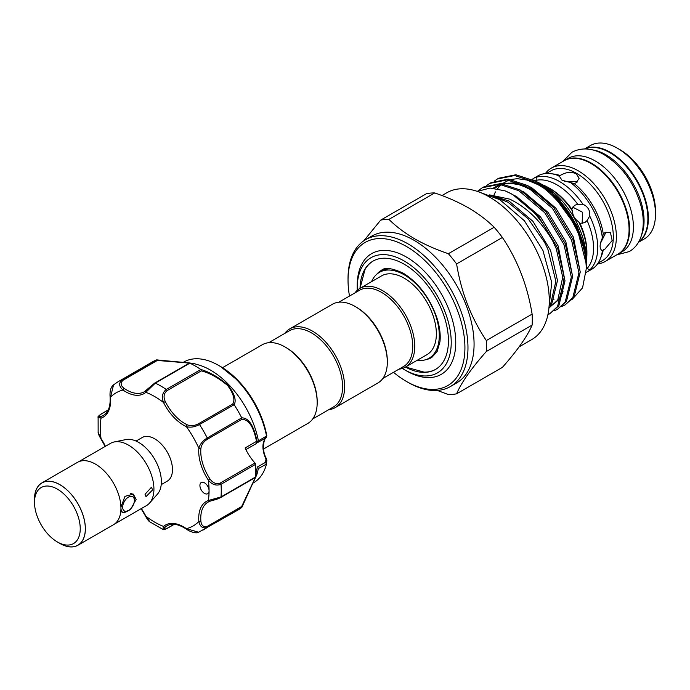 <?xml version="1.0" encoding="UTF-8"?>
<svg xmlns="http://www.w3.org/2000/svg" width="690" height="690" viewBox="0 0 690 690"><rect width="100%" height="100%" fill="white"/><g stroke="black" fill="none" stroke-linecap="round" stroke-linejoin="round"><path stroke-width="1.03" d="M564.265 160.649A53.906 31.119 60 0 1 564.515 160.503A53.906 31.119 60 0 1 591.468 163.176A53.906 31.119 60 0 1 626.684 210.674A53.906 31.119 60 0 1 618.421 253.868A53.906 31.119 60 0 1 618.162 254.006M564.515 160.503L568.327 158.303A53.906 31.119 60 0 1 595.28 160.968A53.906 31.119 60 0 1 630.496 208.475A53.906 31.119 60 0 1 622.233 251.669L618.421 253.868M592.227 149.842A53.906 31.119 60 0 1 605.949 154.81A53.906 31.119 60 0 1 641.51 235.204M584.853 148.928A53.906 31.119 60 0 1 609.762 152.611A53.906 31.119 60 0 1 644.417 198.315A53.906 31.119 60 0 1 638.612 242.043M130.436 493.419A10.419 6.02 -60 0 1 132.204 493.902A10.419 6.02 -60 0 1 134.36 498.672L134.36 500.431A8.263 4.77 120 0 0 128.521 497.059A8.263 4.77 120 0 0 122.673 507.176A8.263 4.77 120 0 0 128.521 510.557A8.263 4.77 120 0 0 134.36 500.431M59.909 543.418L57.365 541.952A32.344 18.673 -120 0 0 80.238 528.747A32.344 18.673 -120 0 0 57.365 489.132A32.344 18.673 -120 0 0 34.5 502.337A32.344 18.673 -120 0 0 57.365 541.952L59.909 543.418A35.932 20.743 60 0 0 85.319 528.747A35.932 20.743 60 0 0 59.909 484.734A35.932 20.743 60 0 0 34.5 499.405L34.5 502.337M58.305 542.487A36.009 20.786 -120 0 0 59.909 543.479A36.009 20.786 -120 0 0 77.91 545.255L113.488 524.719A36.009 20.786 -120 0 0 119.008 495.868A36.009 20.786 -120 0 0 95.487 464.137A36.009 20.786 -120 0 0 77.478 462.352L41.909 482.888A36.009 20.786 -120 0 0 34.5 501.259M77.91 545.255A36.009 20.786 -120 0 0 83.43 516.405A36.009 20.786 -120 0 0 59.909 484.673A36.009 20.786 -120 0 0 41.909 482.888M145.038 494.273L151.395 487.321L152.654 489.866L146.004 496.653L145.038 494.273M120.931 507.176L124.959 496.352L133.325 494.135L136.137 499.405L130.453 509.668L122.553 512.808L120.931 509.203M78.651 461.757L110.547 443.342A35.932 20.743 60 0 1 114.281 441.945L125.968 439.556A32.085 18.527 60 0 1 138.681 442.402A32.085 18.527 60 0 1 158.717 467.88A32.085 18.527 60 0 1 157.475 494.126L149.566 503.053A35.932 20.743 60 0 1 146.487 505.589L114.592 524.003M114.281 441.945A35.932 20.743 60 0 1 128.521 445.128A35.932 20.743 60 0 1 150.963 473.668A35.932 20.743 60 0 1 149.566 503.053M136.059 441.065L142.114 437.572A25.151 14.524 60 0 1 154.689 438.814A25.151 14.524 60 0 1 171.12 460.98A25.151 14.524 60 0 1 167.265 481.137L161.219 484.63M234.143 404.711L199.496 424.531C194.873 427.032 190.5 427.74 186.386 426.636A1.44 0.914 -65.5 0 1 187.3 424.824C190.811 426.179 194.546 425.825 198.496 423.755L232.72 403.995C235.29 399.898 233.599 393.723 227.631 385.486C218.773 378.06 210.01 373.187 201.333 370.858L200.721 369.426C209.786 372.134 218.928 377.421 228.157 385.305C234.583 393.973 236.575 400.442 234.143 404.711A85.526 49.378 60 0 1 241.742 417.864C248.728 417.786 253.842 425.644 257.077 441.445L258.396 440.867L256.171 443.67L245.89 449.604M255.567 477.066L256.516 474.668A1.44 1.397 19.7 0 0 257.077 473.875C255.895 477.445 246.675 495.524 241.742 507.461L207.25 527.358C202.765 528.764 199.979 526.806 198.875 521.468A36.656 21.166 60 0 1 208.346 500.526L221.016 496.938A1.44 0.828 -120 0 1 220.722 497.49L220.722 497.49A1.44 0.828 -120 0 1 220.421 497.559L210.001 501.225A1.44 1.164 -109.6 0 1 208.346 500.526A76.901 44.401 -120 0 0 209.07 490.745A6.469 3.735 -120 0 0 206.241 484.242A6.469 3.735 -120 0 0 201.256 482.508A6.469 3.735 -120 0 0 202.739 491.979A6.469 3.735 -120 0 0 207.725 493.712A6.469 3.735 -120 0 0 209.07 490.745A76.901 44.401 -120 0 0 208.346 480.136L210.001 479.007C212.908 483.112 216.375 484.432 220.421 482.974L254.981 463.016A1.44 0.828 60 0 1 255.576 464.327L221.016 484.277C216.246 486.079 212.028 484.699 208.346 480.136A36.656 21.166 60 0 1 198.875 448.259A76.901 44.401 -120 0 0 186.386 426.636A36.656 21.166 60 0 1 173.751 417.226A36.656 21.166 60 0 1 163.521 402.494L165.324 401.623A35.216 20.329 -120 0 0 175.157 415.777A35.216 20.329 -120 0 0 187.3 424.824M232.72 403.995L234.048 404.582M258.396 440.867L266.806 435.839A1.44 0.621 -10.1 0 0 266.806 435.778L266.159 437.805A1.44 1.164 -134 0 1 265.978 437.943L257.534 442.575M266.478 435.813A69.716 40.253 -120 0 0 237.584 380.69A69.716 40.253 -120 0 0 218.721 365.467A69.716 40.253 -120 0 0 183.868 362.009L183.221 362.379M193.89 363.552L198.867 365.019A69.716 40.253 60 0 1 229.46 385.382A69.716 40.253 60 0 1 258.362 440.625M156.742 359.878L193.838 363.544L189.854 363.182L155.302 383.123L145.866 392.3A36.656 21.166 60 0 1 122.993 390.031C118.913 386.409 118.611 383.002 122.078 379.836A85.526 49.378 60 0 0 118.025 381.768L152.585 361.81A85.526 49.378 60 0 1 156.552 359.913L189.379 362.931C195.305 363.785 195.503 363.88 189.974 363.225A85.526 49.378 60 0 1 200.721 369.426M252.937 483.129L253.584 482.759A69.716 40.253 -120 0 0 266.478 464.094L258.396 468.527L257.103 473.78L258.396 468.527L257.534 466.94L265.529 462.326L265.978 459.04A21.562 12.446 60 0 1 265.978 437.943L266.806 435.839A67.258 38.83 -120 0 0 238.662 381.156A67.258 38.83 -120 0 0 220.455 366.468L218.721 365.467M266.176 458.686L266.832 460.342L266.478 464.094L265.529 462.326M222.516 367.701L262.312 344.724A45.462 26.246 60 0 1 285.048 346.975L286.057 347.562A44.022 25.418 60 0 1 317.184 401.477L317.184 402.649A45.462 26.246 60 0 1 307.774 423.462L263.546 449M285.048 346.975A45.462 26.246 60 0 1 317.184 402.649M355.178 306.489L356.195 307.076A44.022 25.418 -120 0 1 387.323 360.991L387.323 362.164A45.462 26.246 -120 0 0 355.178 306.489A45.462 26.246 -120 0 0 332.451 304.238L289.757 328.88A45.462 26.246 -120 0 0 284.806 333.399M328.828 409.644A45.462 26.246 -120 0 0 335.219 407.618L377.904 382.976A45.462 26.246 -120 0 0 387.323 362.164M335.219 407.618A45.462 26.246 -120 0 0 344.629 386.805A45.462 26.246 -120 0 0 324.792 341.058A45.462 26.246 -120 0 0 289.757 328.88M312.725 418.942L333.477 406.962A44.022 25.418 -120 0 0 342.594 386.805A44.022 25.418 -120 0 0 323.386 342.507A44.022 25.418 -120 0 0 289.464 330.717L268.703 342.697M338.833 302.211L359.594 290.223A44.022 25.418 60 0 1 381.605 292.405A44.022 25.418 60 0 1 410.36 331.2A44.022 25.418 60 0 1 403.615 366.468L382.855 378.456M354.936 292.914A45.462 26.246 60 0 1 359.887 288.394A45.462 26.246 60 0 1 382.622 290.645A45.462 26.246 60 0 1 412.318 330.7A45.462 26.246 60 0 1 405.349 367.132A45.462 26.246 60 0 1 398.958 369.159M359.887 288.394L381.492 275.922A45.462 26.246 60 0 1 404.219 278.173A45.462 26.246 60 0 1 433.915 318.237A45.462 26.246 60 0 1 426.946 354.66L405.349 367.132M371.582 281.641A49.594 28.635 60 0 1 379.422 272.343A49.594 28.635 60 0 1 404.219 274.801A49.594 28.635 60 0 1 436.615 318.504A49.594 28.635 60 0 1 429.016 358.239A49.594 28.635 60 0 1 417.036 360.378M437.779 350.313A49.594 28.635 60 0 1 431.276 356.928L429.016 358.239M405.522 367.028L424.16 372.134A62.531 36.104 -120 0 0 435.683 369.322M426.015 359.594A50.31 29.049 -120 0 0 431.724 357.498L437.055 351.779L439.953 341.817C440.694 335.202 439.832 327.69 437.365 319.289C430.37 298.451 419.011 283.09 403.305 273.214C391.972 268.022 384.675 267.073 381.423 270.359A50.31 29.049 -120 0 0 376.749 274.266M357.248 290.326A66.481 38.381 60 0 1 357.213 288.153A66.481 38.381 60 0 1 404.219 261.01A66.481 38.381 60 0 1 451.226 342.43A66.481 38.381 60 0 1 404.219 369.573L406.479 370.875A69.681 40.227 60 0 0 455.736 343.741A69.681 40.227 60 0 0 408.765 258.465L406.358 257.077M373.161 261.027A62.531 36.104 -120 0 0 364.967 269.6L360.068 288.291M360.025 288.317A62.531 36.104 60 0 1 372.954 261.139A62.531 36.104 60 0 1 404.219 264.236A62.531 36.104 60 0 1 445.067 319.341A62.531 36.104 60 0 1 435.485 369.443A62.531 36.104 60 0 1 405.478 367.054M577.159 182.108L576.219 181.461L564.48 181.315M393.516 372.298A82.653 47.722 -120 0 0 406.479 381.466A82.653 47.722 -120 0 0 464.922 347.726A82.653 47.722 -120 0 0 406.479 246.503A82.653 47.722 -120 0 0 348.036 280.244A82.653 47.722 -120 0 0 349.494 296.053M408.006 382.346L406.479 381.466L408.006 382.346A84.81 48.964 60 0 0 450.406 386.547L456.504 383.028A84.81 48.964 -120 0 0 469.511 315.071A84.81 48.964 -120 0 0 414.104 240.336A84.81 48.964 -120 0 0 371.703 236.135L365.605 239.663A84.81 48.964 60 0 1 408.006 243.863A84.81 48.964 60 0 1 463.413 318.59A84.81 48.964 60 0 1 450.406 386.547M348.036 280.244L348.036 278.484A84.81 48.964 60 0 1 365.605 239.663M535.371 180.909L536.199 180.323A51.75 29.877 60 0 1 577.728 204.3L574.718 205.232L571.717 209.053L572.433 210.985C572.726 215.608 574.796 219.204 578.66 221.766L579.971 223.353L584.775 222.663L587.095 220.524A51.75 29.877 60 0 1 587.095 268.47L586.353 268.807M603.267 249.823L605.001 249.03L612.168 240.517L610.383 232.306L605.001 232.599L603.267 233.91L602.387 237.972C599.36 244.622 599.36 248.918 602.387 250.849L603.267 249.823A51.75 29.877 60 0 1 601.508 255.93L600.291 258.905A53.906 31.119 60 0 1 591.641 269.324L588.432 271.179L589.872 269.98L587.095 268.47M601.852 250.617L602.387 250.849A53.906 31.119 60 0 1 600.291 258.905M536.199 180.323L536.285 177.166L534.534 177.813L537.734 175.967A53.906 31.119 60 0 1 551.086 173.682A53.906 31.119 60 0 1 559.107 175.89L561.988 180.194L574.218 183.6L576.219 182.755L579.169 178.244L576.219 173.733C571.484 171.75 566.74 172.017 561.988 174.544L559.107 175.89L559.047 176.468M363.906 240.724L380.699 220.11A95.945 55.398 60 0 1 388.919 219.377C396.086 226.467 404.676 232.944 414.69 238.826C424.773 244.562 436.002 249.521 448.379 253.704A95.945 55.398 60 0 1 456.599 263.925L502.389 237.489A95.945 55.398 -120 0 0 494.169 227.269L448.379 253.704M494.169 227.269C486.933 220.119 478.343 213.641 468.407 207.819C458.22 202.032 446.991 197.073 434.709 192.941A95.945 55.398 -120 0 0 426.489 193.674L380.699 220.11M584.568 148.928L590.433 145.538A53.906 31.119 60 0 1 617.386 148.212L617.386 148.212A53.906 31.119 60 0 1 655.5 214.228A53.906 31.119 60 0 1 644.339 238.904L638.466 242.294M619.922 149.678L617.386 148.212L619.931 149.678A50.31 29.049 60 0 1 619.931 149.678A50.31 29.049 60 0 1 655.5 211.295L655.5 214.228M584.697 148.928A53.906 31.119 60 0 1 610.27 152.317A53.906 31.119 60 0 1 645.107 198.591A53.906 31.119 60 0 1 638.535 242.173M545.385 173.552A53.906 31.119 60 0 1 551.301 168.127A53.906 31.119 60 0 1 578.255 170.801A53.906 31.119 60 0 1 613.47 218.299A53.906 31.119 60 0 1 605.208 261.493A53.906 31.119 60 0 1 597.557 263.908M551.301 168.127L564.006 160.796A53.906 31.119 60 0 1 590.959 163.47A53.906 31.119 60 0 1 626.175 210.968A53.906 31.119 60 0 1 617.912 254.162L605.208 261.493M546.359 173.475L550.853 170.879A51.75 29.877 60 0 1 576.728 173.44A51.75 29.877 60 0 1 610.538 219.041A51.75 29.877 60 0 1 602.603 260.51L598.109 263.106M551.086 173.682L554.268 174.113A51.75 29.877 60 0 1 560.435 175.648M536.277 177.304A53.906 31.119 60 0 1 559.607 181.565A53.906 31.119 60 0 1 582.938 204.249L577.728 204.3M534.534 177.813L532.025 179.426M540.011 183.937A53.906 31.119 60 0 1 540.917 184.221M542.426 184.765A53.906 31.119 60 0 1 548.774 187.818L548.774 187.818A53.906 31.119 60 0 1 572.433 210.985M585.646 258.302L586.362 268.307L586.362 264.322L576.952 227.735L552.198 193.545A71.441 41.245 60 0 1 585.646 258.302C582.041 229.882 558.365 194.675 534.146 181.944L514.602 175.519L497.464 178.96L494.437 181.013M497.464 178.96L498.767 178.21L515.904 174.76L535.457 181.194L552.198 193.545M504.985 190.837A71.441 41.245 60 0 1 512.411 194.494A71.441 41.245 60 0 1 552.828 241.155L556.295 248.84L563.704 281.546L557.572 306.438L549.852 313.7L558.874 305.679L565.007 280.787L557.606 248.081L538.476 216.427L512.584 194.399L504.985 190.837L490.073 188.06L477.342 191.397M554.165 310.862L557.468 309.301L565.196 302.03L571.329 277.139L563.92 244.433L544.798 212.779L518.906 190.751L499.353 184.316L482.224 187.766L477.394 191.371M482.224 187.766L483.526 187.016L500.655 183.566L520.208 189.992L546.101 212.028L565.222 243.682L572.631 276.388L566.499 301.28L557.468 309.301M561.789 306.464L565.093 304.902L572.812 297.632L578.945 272.74L571.544 240.034L552.423 208.38L526.53 186.343L506.977 179.918L489.848 183.368L486.812 185.412M489.84 183.368L491.151 182.609L508.28 179.167L527.833 185.593L553.725 207.621L572.847 239.283L580.255 271.989L574.123 296.881L565.093 304.902M547.92 314.692L549.852 313.7M441.988 195.555L446.913 192.717A84.81 48.964 60 0 1 489.314 196.917A84.81 48.964 60 0 1 544.721 271.644A84.81 48.964 60 0 1 531.723 339.601L519.087 346.898M532.326 179.572L539.606 183.135L551.569 191.794L576.668 225.164L583.869 244.648L586.362 263.356L586.362 259.397A60.332 34.836 60 0 0 543.694 185.498L539.606 183.135M550.18 305.955L555.873 281.296L547.826 249.099L544.652 242.492L528.161 218.79L507.969 202.196L493.652 196.529M489.607 194.899L509.729 199.143C526.824 207.388 541.193 221.387 552.828 241.155M550.301 188.698L548.774 187.818L550.301 188.698A51.75 29.877 60 0 1 571.717 209.053M357.213 288.153L357.213 285.539A69.681 40.227 60 0 1 406.358 257.016M579.971 223.353A51.75 29.877 60 0 1 586.897 252.074L586.897 253.834A53.906 31.119 60 0 1 586.362 260.863M578.66 221.766A53.906 31.119 60 0 1 586.897 253.834M587.095 220.524L589.743 216.039A53.906 31.119 60 0 1 589.743 269.919M574.218 183.6A51.75 29.877 60 0 1 603.267 233.91M570.259 182.324A53.906 31.119 60 0 1 602.387 237.972M586.362 268.307L582.558 287.851L571.734 299.865M388.919 219.377L434.709 192.941M532.119 314.114L486.329 340.55A95.945 55.398 60 0 1 486.329 351.512L532.119 325.076A95.945 55.398 -120 0 0 532.119 314.114C527.488 285.695 517.578 260.147 502.389 237.489M532.119 325.076C527.384 336.228 517.474 350.33 502.389 367.373L456.599 393.809A95.945 55.398 60 0 1 448.379 394.542L437.279 390.437M486.329 351.512C471.244 368.555 461.334 382.648 456.599 393.809M456.599 263.925C461.231 292.353 471.141 317.892 486.329 340.55M589.743 216.039C590.243 210.51 587.966 206.577 582.938 204.249M586.233 272.326L588.432 271.179M600.378 243.492L606.027 232.107M582.119 223.508L582.619 212.287L572.657 207.112M406.479 370.875L404.219 369.573A66.481 38.381 60 0 1 402.356 368.451M379.422 272.343L381.682 271.041A49.594 28.635 60 0 1 390.661 268.712M241.742 507.461A85.526 49.378 60 0 1 238.11 509.953L198.668 532.232L186.386 528.678A1.44 0.742 125 0 0 186.585 529.264C190.699 532.249 196.736 533.681 198.668 532.232M254.981 463.016A35.216 20.329 60 0 1 245.105 447.965L256.516 441.376C253.497 426.368 248.547 419.063 241.647 419.46L207.423 439.22C203.654 441.6 201.48 444.653 200.902 448.379A35.216 20.329 -120 0 0 210.001 479.007M209.7 501.328A35.216 20.329 -120 0 0 208.052 502.122A35.216 20.329 -120 0 0 200.902 521.338C201.48 525.789 203.654 527.445 207.423 526.298L241.647 506.538L255.395 477.445M255.576 464.327A85.526 49.378 60 0 1 255.576 476.988A1.44 0.828 60 0 1 255.283 477.54A1.44 0.828 60 0 1 254.981 477.609M200.902 448.379A1.44 0.914 5.5 0 1 198.875 448.259C199.979 444.144 202.774 440.712 207.25 437.96L241.742 417.864M188.698 363.57L189.854 363.182L188.698 363.57C194.166 364.035 194.166 363.854 188.698 363.026L157.311 360.456L123.087 380.216C120.198 382.907 120.543 385.615 124.114 388.341A35.216 20.329 -120 0 0 144.339 391.756L154.681 383.097A1.44 0.828 60 0 0 154.474 383.321L146.09 390.523A1.44 1.164 -130.4 0 0 145.866 392.3A76.901 44.401 -120 0 1 163.521 402.494C161.408 397.017 162.322 392.67 166.273 389.453A1.44 0.828 60 0 1 166.566 389.712A1.44 0.828 60 0 1 167.101 390.618C163.815 393.386 163.22 397.052 165.324 401.623M113.574 384.822L110.504 397.242A1.44 0.742 175 0 1 110.09 396.785C109.658 391.014 110.814 387.03 113.574 384.822M123.087 380.216A1.44 0.828 60 0 0 122.078 379.836L156.63 359.887L157.311 360.456L156.552 359.913M98.144 432.216L100.852 438.78C98.843 435.269 97.946 433.087 98.144 432.216L98.118 417.252L101.033 418.183A1.44 1.164 -109.6 0 1 101.413 416.312A35.216 20.329 -120 0 0 103.353 415.415C108.373 412.482 110.624 406.272 110.09 396.785M141.338 508.556A36.656 21.166 60 0 1 145.866 516.215L149.92 521.899L162.866 529.394L163.521 526.41A1.44 1.164 49.6 0 0 165.324 527.013C163.22 529.221 163.815 529.661 167.101 528.342L174.121 524.288M108.166 410.058L101.154 414.112C98.36 416.303 98.446 417.036 101.413 416.312M255.705 475.134L256.671 474.366L255.973 472.141L257.534 466.94M245.881 449.587L255.973 443.756L257.103 441.652L256.171 443.67M256.671 441.954L256.516 441.376L257.077 441.445M266.512 436.184L265.529 437.952M255.809 472.236L257.094 473.814A1.44 1.139 16 0 0 257.103 473.78M266.806 460.454L265.978 459.04L266.461 458.66C260.984 449.414 264.382 437.615 266.159 437.805A1.44 1.164 -134 0 0 266.305 437.624M200.902 521.338A1.44 0.742 175 0 1 198.875 521.468A76.901 44.401 -120 0 1 186.386 528.678A36.656 21.166 60 0 0 163.521 526.41A76.901 44.401 -120 0 1 145.866 516.215L145.59 516.267C147.453 519.596 148.893 521.476 149.92 521.899M192.838 363.751L189.854 363.182M105.406 446.318A36.656 21.166 60 0 0 101.033 438.573A76.901 44.401 -120 0 1 101.033 418.183A36.656 21.166 60 0 0 110.504 397.242A76.901 44.401 -120 0 1 122.993 390.031A1.44 0.742 -55 0 1 124.114 388.341M241.802 418.011L241.647 419.46M241.647 506.538L241.802 507.409L241.647 506.538M256.671 474.366A1.44 1.139 16 0 0 257.094 473.814L241.871 507.314M128.521 510.557L126.995 511.437A10.419 6.02 -60 0 1 121.785 511.954A10.419 6.02 -60 0 1 121.63 511.859M189.034 363.268L154.681 383.097A1.44 0.828 60 0 1 155.302 383.123A85.526 49.378 60 0 1 166.273 389.453L200.816 369.512M198.496 423.755A1.44 0.828 60 0 1 199.238 424.195A1.44 0.828 60 0 1 199.496 424.531A85.526 49.378 60 0 1 207.25 437.96A1.44 0.828 60 0 1 207.423 439.22M580.212 235.212A57.494 33.198 -120 0 0 553.932 195.244M550.611 192.105A53.906 31.119 60 0 1 560.202 200.411M563.238 274.862L557.736 300.115L549.801 307.257M493.41 188.034L499.983 184.377M502.079 183.721L515.654 183.428L530.11 188.836L535.009 191.811M490.021 195.054L509.004 201.023L532.922 221.3L550.603 250.461L557.477 280.58L551.871 303.497L550.275 305.584M514.636 195.572L516.62 196.624L540.546 216.901L558.219 246.054L565.007 281.037M563.066 291.715L559.495 299.098L549.87 307.015M522.252 191.173L524.245 192.225L548.162 212.503L565.843 241.655L572.631 276.638M497.111 185.645L499.465 184.325M501.095 183.609L518.57 182.652M529.877 186.774L531.869 187.818L555.786 208.104L573.468 237.256L580.255 272.24M554.01 299.727L553.363 299.667M493.488 196.46L493.833 195.494M494.049 194.916L495.394 191.889M537.501 182.367L551.569 191.794M207.423 526.298A1.44 0.828 60 0 1 207.25 527.358A85.526 49.378 60 0 1 203.55 529.903M220.421 482.974A1.44 0.828 -120 0 1 221.016 484.277A85.526 49.378 60 0 1 221.016 496.938L255.576 476.988M144.339 391.756A35.216 20.329 -120 0 0 145.84 390.721M201.333 370.858L167.101 390.618M186.585 529.264C178.624 524.064 172.121 522.899 167.075 525.78A35.216 20.329 -120 0 0 165.324 527.013M100.637 414.431A1.44 0.828 60 0 1 100.852 414.173L100.852 414.173A1.44 0.828 60 0 1 101.154 414.112M167.101 528.342A1.44 0.828 60 0 1 166.894 528.566L166.894 528.566A1.44 0.828 60 0 1 166.575 528.635M562.764 161.512L571.941 152.231C581.817 147.168 592.563 147.996 604.173 154.724C622.207 166.195 634.515 183.316 641.07 206.086C644.072 217.824 643.977 228.261 640.777 237.377C638.466 243.648 634.636 248.383 629.289 251.574L616.662 254.877M480.43 192.545L499.896 199.721L524.348 220.714L542.918 250.392L551.75 282.495L548.619 310.664M132.204 493.902L131.48 493.479M220.455 366.468L238.706 381.19C253.428 397.233 262.795 415.432 266.806 435.778M543.22 187.853L537.933 184.601L526.927 180.03L517.362 178.684L510.893 179.486M508.806 180.125L502.449 183.618M501.345 184.549L498.663 187.361M498.344 187.758L497.611 188.732M535.595 192.251L520.846 184.886L508.694 183.109L503.269 183.885M501.182 184.523L494.834 188.025M118.025 381.768L113.565 384.83M266.832 460.342L266.504 463.913M141.114 508.694L145.59 516.267M100.852 438.78L105.173 446.447M108.235 409.912L100.852 414.173C98.351 416.13 97.445 417.157 98.118 417.252M208.052 502.122L209.846 501.294C214.098 499.81 216.117 499.896 220.722 497.49L255.283 477.54M162.866 529.394C162.676 530.015 164.022 529.739 166.894 528.566L174.285 524.305"/></g></svg>
